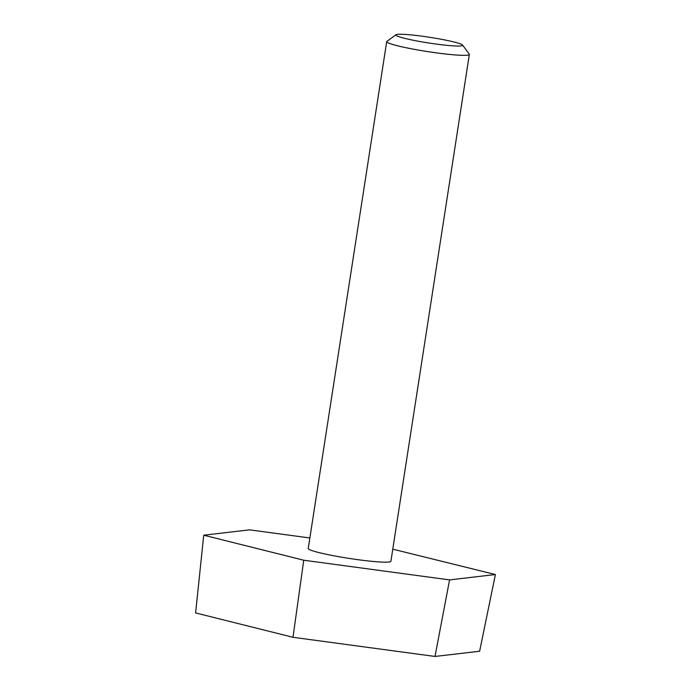 <?xml version="1.0" encoding="UTF-8"?>
<svg xmlns="http://www.w3.org/2000/svg" width="691" height="691" viewBox="0 0 691 691"><rect width="100%" height="100%" fill="white"/><g stroke="black" fill="none" stroke-linecap="round" stroke-linejoin="round"><path stroke-width="1.04" d="M309.862 537.978L249.563 529.842L203.741 535.197L195.605 612.917L292.993 637.292L303.746 560.22L449.573 579.896L495.395 574.541L392.764 549.164M292.993 637.292L435.002 656.45L449.573 579.896M435.002 656.45L479.623 651.242L495.395 574.541M203.741 535.197L303.746 560.22M462.573 45.053L469.249 54.114A41.823 3.567 -171.2 0 1 469.353 54.442L390.899 561.265A41.823 3.567 -171.2 0 1 336.871 556.35A41.823 3.567 -171.2 0 1 308.238 548.473L386.701 41.641A41.823 3.567 -171.2 0 1 386.9 41.365L396.003 34.749A33.799 2.885 -171.2 0 1 429.69 37.297A33.799 2.885 -171.2 0 1 462.573 45.053A33.799 2.885 -171.2 0 1 418.988 41.348A33.799 2.885 -171.2 0 1 396.003 34.749M469.353 54.442A41.823 3.567 -171.2 0 1 415.326 49.527A41.823 3.567 -171.2 0 1 386.701 41.641"/></g></svg>
